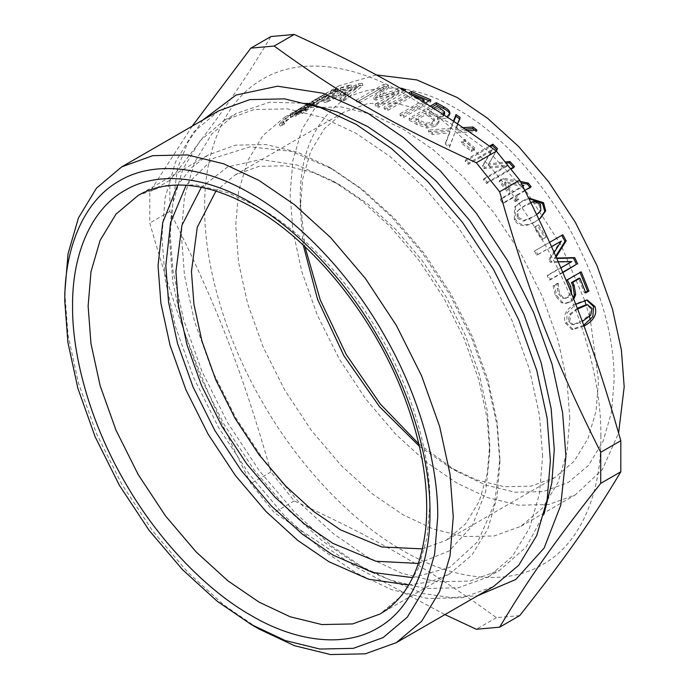 <?xml version="1.0" encoding="UTF-8"?>
<svg xmlns="http://www.w3.org/2000/svg" width="689" height="689" viewBox="0 0 689 689"><rect width="100%" height="100%" fill="white"/><g stroke="black" fill="none" stroke-linecap="round" stroke-linejoin="round"><path stroke-width="0.52" stroke-dasharray="3.44 2.58" d="M577.304 308.336L569.51 314.253L568.296 321.16L571.948 324.631L572.757 324.631L581.421 321.083L589.345 315.019L590.576 308.293L586.451 304.762M577.546 309.034L570.914 314.279L569.708 321.238L573.394 324.752L574.187 324.752L582.851 321.22M583.686 325.277L571.724 329.359L565.281 322.9C562.715 315.398 566.177 308.965 575.659 303.608L586.58 300.016M584.005 326.121L573.196 329.514L566.694 322.977L567.107 312.892L575.737 304.357M562.698 272.267L549.271 280.027L547.135 275.479L570.561 261.949L550.27 262.268L548.866 259.52L560.183 241.641M555.773 256.162L554.275 258.539L556.772 258.461M551.544 246.628L536.765 255.163L534.475 251.037L562.784 234.742M549.271 280.027L550.528 279.7L548.375 275.109L560.846 267.909M562.835 272.594L550.528 279.7M554.275 258.539L556.591 258.048M556.135 256.997L555.463 258.074M534.475 251.037L549.615 242.339M536.765 255.163L537.902 254.603L535.594 250.434M551.588 246.705L537.902 254.603M548.866 259.52L550.055 259.047L554.171 252.518M550.27 262.268L551.467 261.811L550.055 259.047M558.193 261.734L551.467 261.811M570.561 261.949L571.801 261.587M547.135 275.479L548.375 275.109M513.331 167.246L513.83 167.806L486.632 183.498L483.394 179.881L506.811 166.359L484.419 168.641L482.386 166.54L491.774 150.822L468.348 164.344L465.178 161.312L490.37 146.766M497.518 148.678L488.165 165.162L506.174 163.129M486.632 183.498L487.304 182.266L484.031 178.615L507.457 165.093L484.996 167.306L482.946 165.188L492.273 149.41L468.847 162.931L465.643 159.865L489.474 146.111M510.704 168.762L487.304 182.266M513.83 167.806L514.502 166.574M488.165 165.162L488.742 163.827L505.27 162.001M496.175 150.994L488.742 163.827M465.178 161.312L465.643 159.865M468.348 164.344L468.847 162.931M491.774 150.822L492.273 149.41M482.386 166.54L482.946 165.188M484.419 168.641L484.996 167.306M506.811 166.359L507.457 165.093M483.394 179.881L484.031 178.615M474.764 130.212L476.581 131.694L454.904 132.882L449.392 147.394L445.37 144.147L449.745 132.925L432.279 134.407L428.429 131.78L450.58 129.885L453.862 121.41M459.58 118.784L459.968 119.059L455.687 129.808L465.308 129.119M449.392 147.394L449.71 145.827L445.654 142.545L449.969 131.28L432.434 132.719L428.549 130.057L450.778 128.223L453.465 121.152M454.904 132.882L449.71 145.827M467.418 130.557L455.145 131.246M476.581 131.694L476.909 130.126M455.687 129.808L455.92 128.163L463.163 127.654M457.574 123.891L455.92 128.163M459.968 119.059L460.131 117.371M450.58 129.885L450.778 128.223M428.429 131.78L428.549 130.057M432.279 134.407L432.434 132.719M449.745 132.925L449.969 131.28M445.37 144.147L445.654 142.545M429.144 100.783L430.935 101.671L403.737 117.363L400.171 115.64L424.148 101.791L411.85 96.529L387.873 110.369L384.35 109.06L410.265 94.1M403.737 117.363L403.633 115.511L400.033 113.771L421.952 101.111M425.165 103.083L403.633 115.511M430.935 101.671L430.823 99.819M384.35 109.06L384.066 107.131L408.465 93.041M387.873 110.369L387.623 108.449L384.066 107.131M411.85 96.529L411.591 94.608L387.623 108.449M400.171 115.64L400.033 113.771M316.983 104.099L314.124 104.935L338.101 91.094L331.099 93.644L334.311 91.792L351.597 86.719L348.376 88.58L340.96 90.259L316.983 104.099L316.062 102.118L313.176 102.971L337.154 89.131L330.083 91.706L333.304 89.846L350.744 84.73L347.523 86.59L340.039 88.278L316.062 102.118M314.124 104.935L313.176 102.971M340.96 90.259L340.039 88.278M348.376 88.58L347.523 86.59M351.597 86.719L350.744 84.73M334.311 91.792L333.304 89.846M331.099 93.644L330.083 91.706M338.101 91.094L337.154 89.131M301.679 111.308L302.419 110.309L298.776 112.169L290.904 117.035L283.704 122.478L280.535 126.285L284.591 123.942L286.813 120.696L291.344 117.19L299.172 112.703L295.607 116.277L310.472 106.244L302.092 113.582L306.105 111.273L312.134 105.977L314.589 103.462L313.392 101.584L300.473 109.482L301.239 108.457L297.605 110.309L289.716 115.192L282.473 120.678L279.26 124.52L283.317 122.177L285.591 118.896L295.331 112.1L297.967 110.877L294.358 114.486L309.266 104.418L300.826 111.816L304.831 109.499L313.4 101.627L314.589 103.462L301.679 111.308L300.473 109.482M302.48 110.335L301.239 108.457L302.48 110.335M310.463 106.209L309.258 104.375L310.463 106.209M299.164 112.677L297.958 110.843L299.164 112.677M301.946 111.162L300.74 109.327M306.105 111.273L304.831 109.499M302.092 113.582L300.826 111.816M302.23 113.435L300.964 111.67M298.647 114.52L297.398 112.729M295.607 116.277L294.358 114.486M284.738 123.779L283.463 122.013M284.591 123.942L283.317 122.177M280.535 126.285L279.26 124.52M325.01 96.434L328.179 94.781L327.12 92.851L323.908 94.531C329.48 91.508 327.818 92.67 318.912 98.01L291.86 113.444L295.96 110.998L297.209 112.875L325.01 96.434C330.531 93.437 328.842 94.608 319.937 99.957L293.023 115.313L297.209 112.875L296.046 111.007L298.716 109.077L323.908 94.531L325.01 96.434M323.916 97.123L321.858 98.251L320.755 96.357L322.848 95.203L323.916 97.123M317.896 100.939L316.742 99.078M313.865 103.272L312.711 101.404M314.038 103.143L312.884 101.283M319.584 99.819L318.542 97.89M310.377 105.029L309.24 103.152M307.225 106.855L306.088 104.969M316.561 101.576L315.519 99.647M297.028 112.996L295.874 111.127M293.023 115.313L291.86 113.444M348.16 94.858L357.307 87.667L340.917 95.401L348.16 94.858L347.428 92.851L356.54 85.669L340.116 93.394L347.428 92.851M340.917 95.401L340.116 93.394M357.307 87.667L356.54 85.669M327.309 101.946L324.261 102.446L359.167 85.686L363.008 85.402L343.906 100.999L340.512 100.964L345.938 96.606L336.99 97.278L327.309 101.946L326.483 99.948L323.399 100.456L358.392 83.688L362.268 83.395L343.234 98.992L339.815 98.958L345.223 94.608L336.18 95.28L326.483 99.948M324.261 102.446L323.399 100.456M336.99 97.278L336.18 95.28M345.938 96.606L345.223 94.608M340.512 100.964L339.815 98.958M343.906 100.999L343.234 98.992M363.008 85.402L362.268 83.395M359.167 85.686L358.392 83.688M406.2 91.551L379.01 107.251L375.522 106.184L398.948 92.662L376.228 100.051L374.136 99.569L383.454 89.07L360.028 102.601L356.893 102.11L384.083 86.409L388.691 87.159L379.949 97.227L401.36 90.095L406.2 91.551L405.855 89.604M379.01 107.251L378.666 105.305L375.152 104.228L398.578 90.707L375.789 98.079L373.679 97.588L382.938 87.081L359.512 100.603L356.351 100.112L383.54 84.411L388.183 85.169L379.51 95.246L400.972 88.14L401.36 90.095M404.21 90.552L378.666 105.305M379.949 97.227L379.51 95.246M388.691 87.159L388.183 85.169M384.083 86.409L383.54 84.411M356.893 102.11L356.351 100.112M360.028 102.601L359.512 100.603M383.454 89.07L382.938 87.081M374.136 99.569L373.679 97.588M376.228 100.051L375.789 98.079M398.948 92.662L398.578 90.707M375.522 106.184L375.152 104.228M438.006 117.113L443.018 116.028L443.087 114.279L438.066 115.356L428.894 111.007L428.92 112.815L432.985 115.149L438.006 117.113L438.066 115.356M444.612 114.159L444.543 111.773M444.483 113.53L436.878 108.225L436.852 106.416M436.878 108.225L428.92 112.815M433.579 108.311L428.894 111.007M433.975 120.153L425.905 114.563L415.855 120.36L426.017 125.036L431.917 123.968L434.285 121.402L434.027 118.396L425.88 112.755L415.829 118.551L426.078 123.279L432.003 122.22L434.354 119.662L434.027 118.396M426.017 125.036L426.078 123.279M425.905 114.563L425.88 112.755M415.855 120.36L415.829 118.551M449.745 114.081L449.848 114.968L447.256 118.129L437.532 119.145L438.919 122.358L435.801 126.302L426.861 128.033L416.914 124.528L409.188 120.179L431.745 107.157M437.532 119.145L437.601 117.397L439.014 120.653L435.913 124.58L426.956 126.294L416.931 122.745L409.137 118.353L430.194 106.192M437.661 119.068L437.601 117.397M447.256 118.129L447.359 116.398L437.73 117.319M409.188 120.179L409.137 118.353M426.861 128.033L426.956 126.294M474.566 149.634L471.267 151.537L461.389 142.924L464.696 141.021L474.566 149.634L474.997 148.152L471.698 150.064L461.725 141.374L465.032 139.462L474.997 148.152M471.267 151.537L471.698 150.064M464.696 141.021L465.032 139.462M461.389 142.924L461.725 141.374M512.427 192.601L523.046 186.469L504.529 182.921L512.427 192.601L513.219 191.525L522.701 186.047M504.529 182.921L505.252 181.75L513.219 191.525M522.193 185.048L505.252 181.75M530.005 187.399L530.306 187.787L515.381 196.399L518.085 199.965L515.157 201.653L512.452 198.096L503.108 203.488L500.154 199.689L509.498 194.289L499.077 181.655L502.91 179.441L521.082 182.861M515.157 201.653L516.009 200.645L513.279 197.054L503.935 202.445L500.946 198.604L510.291 193.213L499.775 180.458L503.607 178.236L520.367 181.448M518.085 199.965L518.938 198.949L516.009 200.645M515.381 196.399L516.207 195.357L518.938 198.949M524.863 190.362L516.207 195.357M530.306 187.787L531.133 186.745M502.91 179.441L503.607 178.236M499.077 181.655L499.775 180.458M509.498 194.289L510.291 193.213M500.154 199.689L500.946 198.604M503.108 203.488L503.935 202.445M512.452 198.096L513.279 197.054M517.293 218.189L523.295 221.152L532.339 217.5L537.885 213.736L539.875 211.549L539.573 205.322L533.467 202.359L524.424 206.08L518.033 210.558L516.974 211.859L517.293 218.189L518.231 217.293L524.269 220.308L533.312 216.656L536.688 214.546M530.797 202.368L525.319 205.133L518.955 209.594L517.878 210.92L518.231 217.293M539.987 218.508L535.172 221.824C525.655 227.396 518.688 226.767 514.27 219.929L514.631 207.105L521.401 201.929L528.963 198.621M538.936 219.274L536.171 221.023C526.654 226.603 519.67 225.94 515.208 219.042L515.536 206.097L522.271 200.938L528.652 198.001M544.973 237.877L541.666 239.789L534.19 227.465L537.498 225.561L544.973 237.877L546.058 237.231L542.76 239.143L535.215 226.707L538.522 224.795L546.058 237.231M541.666 239.789L542.76 239.143M537.498 225.561L538.522 224.795M534.19 227.465L535.215 226.707M573.239 298.01L569.114 302.032L564.963 303.341L561.414 302.738L555.386 295.762L553.095 285.823L556.945 283.601L557.246 288.493L558.572 294.022L562.224 298.07L564.369 298.328L567.34 297.286L570.501 293.058L569.476 286.658L565.919 280.199L580.104 272.508M585.538 292.308L584.393 292.963L578.639 278.408M573.739 299.267L570.475 301.963L566.358 303.263L562.767 302.643L556.703 295.581L554.378 285.556L558.236 283.334L558.546 288.269L559.89 293.85L563.568 297.941L565.729 298.208L568.692 297.174L571.586 293.876M584.393 292.963L585.762 292.894M579.94 272.112L581.232 271.862M565.919 280.199L567.211 279.949M570.501 293.058L571.836 292.92M562.224 298.07L563.568 297.941M557.246 288.493L558.546 288.269M557.091 283.937L558.383 283.67M556.945 283.601L558.236 283.334M553.095 285.823L554.378 285.556M569.803 418.197L567.013 381.491L558.073 340.435L542.579 296.933L520.884 253.569L494.168 213.099L464.257 177.926L433.166 149.651L402.772 128.886L372.37 114.555L341.288 106.933L311.368 107.553L284.66 117.182L262.957 135.5L247.463 161.097L238.523 191.835L235.733 225.329L238.523 262.035L247.463 303.091L262.957 346.593L284.66 389.957L311.368 430.427L341.288 465.6L372.37 493.875L402.772 514.64L433.166 528.971L464.257 536.593L494.168 535.973L520.884 526.336L542.579 508.026L558.073 482.429L567.013 451.691L569.803 418.197M376.289 74.912L339.04 85.789L317.345 104.099L301.842 129.704L292.903 160.442L290.112 193.928L292.903 230.634L301.842 271.699L317.345 315.192L339.04 358.556L365.747 399.034L395.667 434.199L426.758 462.474L457.151 483.239L487.545 497.57L518.636 505.201L548.556 504.572L575.263 494.943L602.315 469.588L618.619 432.959M519.721 615.587L496.416 617.663C429.962 569.364 377.899 539.315 294.246 500.946L270.941 471.948C242.011 370.26 215.984 303.177 169.856 211.42L169.856 180.346C215.984 121.987 242.011 84.954 270.941 36.534M169.856 180.346L149.771 191.938L149.771 223.012C178.701 324.7 204.728 391.783 250.856 483.54L274.162 512.538L356.454 567.314L444.93 614.597M192.214 126.156L149.771 191.938M496.416 617.663L476.332 629.264M294.246 500.946L274.162 512.538M270.941 471.948L250.856 483.54M169.856 211.42L149.771 223.012M600.877 436.146C601.514 382.869 582.265 308.345 542.854 240.883C504.133 173.025 449.228 119.085 402.772 92.998C356.316 65.446 301.403 55.981 262.681 79.123C223.279 101.085 204.022 153.371 204.659 207.38C204.022 260.657 223.279 335.181 262.681 402.643C301.403 470.501 356.316 524.441 402.772 550.528C449.228 578.08 504.133 587.545 542.854 564.403C582.265 542.441 601.514 490.155 600.877 436.146M202.867 120.007L187.959 142.175L177.547 168.323L169.692 227.568L172.999 271.104L183.601 319.808L201.989 371.397L227.723 422.831L259.4 470.828L294.883 512.547L331.762 546.076L367.805 570.707L423.046 593.53L450.89 597.587L477.537 595.761M306.838 103.281L269.347 102.265L235.965 113.582L211.747 134.028L194.444 162.604L184.463 196.916L181.345 234.294L184.463 275.273L194.436 321.108L211.738 369.657L235.965 418.068L265.773 463.249L299.172 502.514L333.881 534.07L367.805 557.255L401.739 573.248L436.438 581.757L469.838 581.068L499.654 570.311L526.146 547.057L544.017 514.08M542.613 456.325L539.496 415.355L529.522 369.519L512.22 320.962L488.001 272.551L458.185 227.37L424.786 188.114L390.086 156.549L356.153 133.373L322.228 117.38L287.52 108.862L254.12 109.56L224.313 120.308L200.086 140.754L182.783 169.33L172.81 203.643L169.692 241.021L172.81 281.999L182.783 327.835L200.086 376.392L224.304 424.794L254.12 469.976L287.52 509.24L322.228 540.796L356.153 563.981L390.086 579.974L424.786 588.492L458.185 587.795L488.001 577.038L512.22 556.6L529.522 528.024L539.496 493.712L542.613 456.325M218.818 110.791L193.583 132.09L175.566 161.855L165.171 197.597L161.924 236.542L165.171 279.217L175.566 326.965L193.583 377.546L218.818 427.972L249.874 475.031L284.66 515.932L320.816 548.806L356.153 572.955L391.498 589.612L427.645 598.483L462.44 597.759L493.496 586.554M64.809 292.61L68.056 335.285L78.451 383.032L96.469 433.614L121.695 484.04L152.751 531.098L187.546 571.991L223.692 604.873L259.038 629.023M408.655 584.978L430.263 581.826L449.822 573.713L472.025 554.972L487.881 528.773L497.027 497.32L499.878 463.051L497.027 425.492L487.881 383.48L472.025 338.971L449.822 294.599L422.495 253.182L391.877 217.199L360.063 188.261L328.963 167.014L297.863 152.347L266.049 144.544L235.431 145.181L208.104 155.042L191.292 167.918L177.762 185.057M412.625 577.649L449.771 567.374L478.011 541.365L494.702 503.228L499.878 458.573L497.096 421.866L488.156 380.802L472.654 337.309L450.959 293.936L424.252 253.466L394.332 218.292L363.241 190.026L332.847 169.253L291.585 151.408L250.21 146.8L213.564 158.246L186.099 185.281M418.464 563.438L449.254 550.873L472.18 525.965L485.616 491.825L489.784 452.742L487.166 418.249L478.76 379.673L464.205 338.807L443.819 298.061L418.723 260.037L390.611 226.991L361.406 200.43L332.847 180.914L296.916 164.99L260.631 159.547L227.594 166.945L201.326 187.33M422.512 548.892L446.093 540.34L465.471 523.984L479.311 501.127L487.295 473.67L489.784 443.768L487.295 410.988L479.311 374.316L465.471 335.474L446.093 296.752L422.245 260.606L395.52 229.196L367.762 203.953L340.616 185.401L313.469 172.603L285.711 165.799L258.986 166.35L235.138 174.954L215.941 191.094M419.377 446.248L449.383 467.09L476.53 479.889L504.288 486.701L531.012 486.141L554.86 477.546L574.238 461.191L588.079 438.325L596.063 410.877L598.552 380.974L590.378 320.015M589.474 316.57L586.124 304.977M584.642 300.318L560.82 244.681L527.249 192.886L488.398 151.124L449.383 122.608L422.236 109.809L394.478 102.997L367.762 103.557L343.906 112.161L324.528 128.516L310.687 151.373L302.704 178.821L300.215 208.733L303.263 245.138M300.215 208.733L300.215 199.758L304.96 246.722M418.852 443.992L457.151 471.577L485.711 485.039L514.916 492.204L543.027 491.619L568.124 482.576L588.509 465.368L603.073 441.313L611.47 412.435L614.088 380.974C614.622 335.035 599.301 283.472 568.124 226.293C534.199 170.7 497.208 131.651 457.151 109.146C417.103 85.402 380.113 81.741 346.179 98.157C315.002 119.335 299.681 153.199 300.215 199.758M572.757 324.631L574.187 324.752M568.296 321.16L569.708 321.238M589.345 315.019L590.774 315.14M569.51 314.253L570.914 314.279M582.799 325.802L584.246 325.983M575.659 303.608L577.038 303.573M565.281 322.9L566.694 322.977M311.35 104.986L310.171 103.135M312.134 105.977L310.911 104.168M305.365 110.903L304.107 109.112M308.93 107.846L307.699 106.037M308.586 107.079L307.389 105.236M300.137 113.108L298.905 111.299M297.303 114.667L296.072 112.858M296.528 113.935L295.331 112.1M291.344 117.19L290.138 115.364M286.813 120.696L285.591 118.896M283.704 122.478L282.473 120.678M290.904 117.035L289.716 115.192M298.776 112.169L297.605 110.309M319.937 99.957L318.912 98.01M299.827 110.972L298.716 109.077M296.821 112.703L295.719 110.808M440.305 110.188L440.314 108.397M432.985 115.149L432.993 113.366M431.917 123.968L432.003 122.22M429.962 116.889L429.979 115.106M418.757 122.022L418.766 120.222M435.801 126.302L435.913 124.58M416.914 124.528L416.931 122.745M523.295 221.152L524.269 220.308M539.875 211.549L540.839 210.705M533.467 202.359L534.38 201.429M524.424 206.08L525.319 205.133M516.974 211.859L517.878 210.92M535.172 221.824L536.171 221.023M521.401 201.929L522.271 200.938M514.27 219.929L515.208 219.042M569.114 302.032L570.475 301.963M569.476 286.658L570.793 286.469M567.34 297.286L568.692 297.174M558.572 294.022L559.89 293.85M555.386 295.762L556.703 295.581M561.414 302.738L562.767 302.643M449.822 573.713L379.897 614.08L402.1 595.339L417.956 569.148L427.111 537.687L429.962 503.426C430.513 457.462 413.9 393.169 379.897 334.966C346.489 276.418 299.121 229.885 259.038 207.38L227.938 192.722L196.124 184.91L165.515 185.556L138.179 195.409L208.104 155.042M571.948 324.631L573.394 324.752M585.917 299.999L587.261 299.982M571.724 329.359L573.196 329.514M325.802 95.969L322.702 97.76M314.322 102.601L311.17 104.418M300.835 110.386L297.734 112.178M434.285 121.402L434.354 119.662M438.919 122.358L439.014 120.653M449.848 114.968L449.943 113.246M518.033 210.558L518.955 209.594M539.513 218.895L540.477 218.12M514.631 207.105L515.536 206.097M564.369 298.328L565.729 298.208M564.963 303.341L566.358 303.263M284.66 117.182L296.632 110.274M520.884 526.336L575.263 494.943M339.04 85.789L324.708 94.066M299.732 108.483L310.067 102.515M313.219 100.697L321.599 95.857M224.313 120.308L235.965 113.582M488.001 577.038L499.654 570.311M499.878 463.051L499.878 458.573M328.963 167.014L332.847 169.253M489.784 452.742L489.784 443.768M332.847 180.914L340.616 185.401M235.138 174.954L343.906 112.161M554.86 477.546L446.093 540.34M457.151 471.577L449.383 467.09"/><path stroke-width="1.03" d="M582.3 321.53L590.774 315.14L591.989 308.371L587.407 304.796L577.546 309.034M587.82 304.788L586.003 304.771L577.287 308.353M586.58 300.016L593.591 306.553L592.816 316.682L583.686 325.277M575.737 304.357L587.261 299.982L595.012 306.631C597.372 314.193 593.78 320.643 584.246 325.983L584.005 326.121M556.772 258.461L573.481 258.005L576.46 264.326L562.698 272.267M561.664 235.337L564.997 241.391L555.773 256.162M554.171 252.518L561.328 241.081L551.544 246.628M576.46 264.326L562.835 272.594M573.481 258.005L574.712 257.617L577.718 264.008M556.591 258.048L574.712 257.617M564.997 241.391L566.151 240.849L556.135 256.997M549.615 242.339L562.784 234.742L566.151 240.849M561.328 241.081L551.588 246.705M560.846 267.909L571.801 261.587L558.193 261.734M506.174 163.129L509.309 162.785L513.83 167.806M490.37 146.766L492.368 145.612L497.01 150.073M509.309 162.785L509.938 161.51L514.502 166.574L510.704 168.762M505.27 162.001L509.938 161.51M492.368 145.612L492.842 144.173L497.518 148.678L496.175 150.994M489.474 146.111L492.842 144.173M465.308 129.119L472.792 128.636L474.764 130.212M453.862 121.41L455.885 116.252L459.968 119.059M472.792 128.636L473.076 127.034L476.909 130.126L467.418 130.557M463.163 127.654L473.076 127.034M455.885 116.252L456.006 114.538L460.131 117.371L457.574 123.891M453.465 121.152L456.006 114.538M410.265 94.1L411.54 93.359L429.144 100.783M423.589 102.118L424.148 101.791L424.002 99.922L411.359 94.746M411.54 93.359L411.255 91.43L430.823 99.819L425.165 103.083M408.465 93.041L411.255 91.43M421.952 101.111L424.002 99.922M401.093 88.752L400.972 88.14L405.855 89.604L404.21 90.552M443.018 114.322L444.543 111.773L440.314 108.397L436.852 106.416L433.579 108.311M443.018 116.028L444.483 113.53M444.612 114.159L444.543 111.773M431.745 107.157L436.378 104.478L443.518 108.483C447.04 110.429 449.03 112.083 449.486 113.427L449.745 114.081M449.486 113.427L449.564 111.687L449.943 113.246L447.359 116.398M436.378 104.478L436.326 102.652L443.527 106.692C447.083 108.664 449.099 110.326 449.564 111.687M430.194 106.192L436.326 102.652M522.942 186.53L523.847 185.393L522.193 185.048M522.701 186.047L523.847 185.393M521.082 182.861L527.473 184.152L530.306 187.787M527.473 184.152L528.274 183.076L531.133 186.745L524.863 190.362M520.367 181.448L528.274 183.076M536.688 214.546L540.839 210.705L540.503 204.435L534.38 201.429L530.797 202.368M528.963 198.621L542.587 203.582L544.732 211.42L539.987 218.508M528.652 198.001L543.526 202.695L545.671 210.808L540.477 218.12L538.936 219.274M579.94 272.112L587.588 291.12L588.957 291.051L585.762 292.894L579.949 278.192L578.639 278.408L571.388 282.593L572.843 285.642L574.333 294.659L573.239 298.01M587.588 291.12L585.538 292.308M571.388 282.593L572.697 282.378L574.17 285.461L575.685 294.556L573.739 299.267M579.949 278.192L572.697 282.378M571.586 293.876L570.793 286.469L567.211 279.949L581.232 271.862L588.957 291.051M618.619 432.959L624.191 386.805L621.4 350.098L612.461 309.034L596.958 265.541L575.263 222.168L548.556 181.698L518.636 146.524L487.545 118.258L457.151 97.485L416.819 79.907L376.289 74.912M294.246 34.45C377.899 72.819 429.962 102.876 496.416 151.175L476.332 162.768C392.678 124.399 340.616 94.341 274.162 46.042L294.246 34.45L270.941 36.534L250.856 48.127L192.214 126.156M274.162 46.042L250.856 48.127M496.416 151.175L519.721 180.165L499.637 191.757L476.332 162.768M519.721 180.165C565.85 271.922 591.877 339.005 620.806 440.702L600.722 452.294C554.593 360.536 528.566 293.445 499.637 191.757M620.806 440.702L620.806 471.776L600.722 483.368L600.722 452.294M620.806 471.776C591.877 520.195 565.85 557.229 519.721 615.587L499.637 627.179C528.566 578.751 554.593 541.726 600.722 483.368M444.93 614.597L476.332 629.264L499.637 627.179M477.537 595.761L515.76 579.501L544.146 548.022L560.76 505.209L565.919 456.325L562.612 412.789L552.01 364.093L533.63 312.505L507.896 261.071L476.22 213.065L440.727 171.346L403.857 137.817L367.805 113.185L322.9 93.213L277.512 86.194L236.051 95.039L202.867 120.007M544.017 514.08L551.82 482.937L554.266 449.598L551.157 408.62L541.175 362.784L523.873 314.236L499.654 265.825L469.838 220.644L436.438 181.388L401.739 149.823L367.805 126.638L337.713 112.092L306.838 103.281M251.27 624.535L259.038 629.023L294.384 645.679L330.531 654.55L365.325 653.827L396.382 642.622L493.496 586.554L518.722 565.264L536.748 535.491L547.135 499.749L550.382 460.812L547.135 418.128L536.748 370.381L518.722 319.808L493.496 269.382L462.44 222.323L427.645 181.422L391.498 148.548L356.153 124.399L320.816 107.742L284.66 98.871L249.874 99.595L218.818 110.791L121.703 166.867L96.469 188.157L78.451 217.922L68.056 253.673L64.809 292.61L64.809 301.575L67.927 342.554L77.9 388.389L95.203 436.938L119.421 485.349L149.237 530.53L182.637 569.786L217.336 601.351L251.27 624.535L285.203 640.529L319.903 649.047L353.302 648.349L383.118 637.592L407.337 617.146L424.639 588.578L434.613 554.257L437.73 516.879C438.325 466.737 420.204 396.606 383.118 333.106C346.67 269.235 294.995 218.473 251.27 193.928C207.544 167.987 155.869 159.081 119.421 180.862C82.335 201.532 64.215 250.744 64.809 301.575M396.382 642.622L421.608 621.332L439.634 591.558L450.029 555.816L453.267 516.879L450.029 474.196L439.634 426.448L421.608 375.875L396.382 325.449L365.325 278.39L330.531 237.49L294.384 204.616L259.038 180.466L223.701 163.81L187.546 154.939L152.76 155.662L121.703 166.867M177.762 185.057L162.707 222.573L158.039 265.696L160.899 303.255L170.045 345.275L185.901 389.776L208.104 434.156L235.431 475.565L266.049 511.557L297.863 540.486L328.963 561.742L368.641 579.251L408.655 584.978M186.099 185.281L170.614 222.547L165.808 265.696L168.598 302.402L177.538 343.466L193.041 386.96L214.735 430.324L241.443 470.802L271.363 505.967L302.454 534.242L332.847 555.007L372.611 572.421L412.625 577.649M201.326 187.33L181.93 225.303L175.91 271.526L178.529 306.011L186.926 344.595L201.489 385.461L221.875 426.198L246.972 464.231L275.075 497.269L304.288 523.838L332.847 543.345L375.884 561.251L418.464 563.438M215.941 191.094L197.252 227.31L191.447 271.526L193.936 304.305L201.92 340.977L215.76 379.82L235.138 418.542L258.986 454.688L285.711 486.098L313.469 511.341L340.616 529.893L381.809 546.971L422.512 548.892M590.378 320.015L589.474 316.57M586.124 304.977L584.642 300.318M303.263 245.138L317.603 299.474L343.906 355.748L379.493 406.665L419.377 446.248M304.96 246.722L320.264 299.956L346.179 354.439L380.406 404.124L418.852 443.992M586.003 304.771L587.407 304.796M577.304 308.336L578.7 308.353M593.591 306.553L595.012 306.631M443.518 108.483L443.527 106.692M542.587 203.582L543.526 202.695M574.333 294.659L575.685 294.556M572.843 285.642L574.17 285.461M429.962 512.392C430.53 464.343 413.167 397.131 377.624 336.275C342.7 275.075 293.169 226.423 251.27 202.893C209.37 178.038 159.848 169.503 124.916 190.379C89.372 210.188 72.009 257.35 72.578 306.062C72.009 354.12 89.372 421.332 124.916 482.179C159.848 543.388 209.37 592.032 251.27 615.561C293.169 640.417 342.7 648.952 377.624 628.075C413.167 608.266 430.53 561.113 429.962 512.392M88.123 306.062L90.974 343.622L100.12 385.642L115.976 430.151L138.179 474.523L165.506 515.94L196.124 551.923L227.938 580.853L259.038 602.108L290.138 616.767L321.952 624.57L352.57 623.933L379.897 614.08C406.088 598.896 421.444 569.545 425.983 526.043C429.187 486.322 421.746 442.691 403.651 395.159C373.765 316.501 313.693 241.925 253.543 207.923C222.866 190.552 195.021 183.067 169.994 185.479C158.212 186.641 147.601 189.957 138.179 195.409L115.985 214.15L100.12 240.34L90.974 271.802L88.123 306.062M537.885 213.736L538.841 212.91"/></g></svg>
